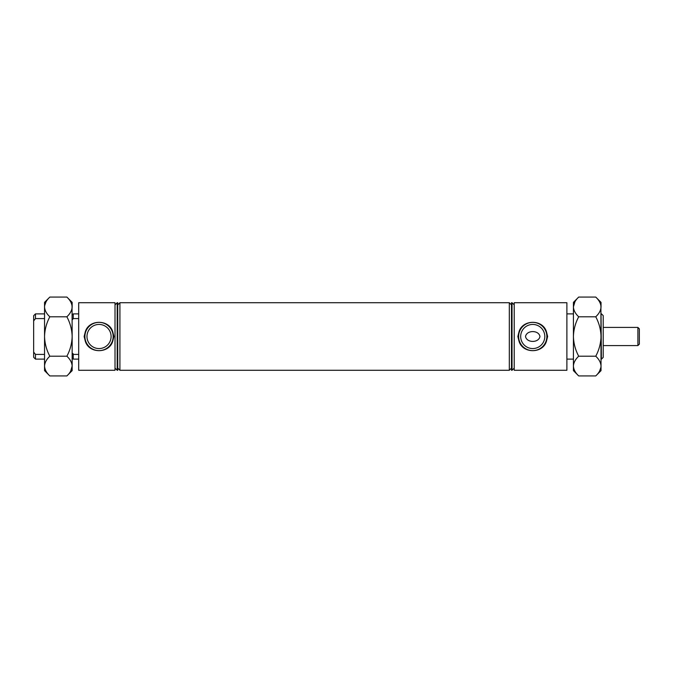 <?xml version="1.0" encoding="UTF-8"?>
<svg xmlns="http://www.w3.org/2000/svg" width="673" height="673" viewBox="0 0 673 673"><rect width="100%" height="100%" fill="white"/><g stroke="black" fill="none" stroke-linecap="round" stroke-linejoin="round"><path stroke-width="1.01" d="M72.154 353.014L73.239 354.41L73.239 359.113L78.691 359.113M78.691 354.41L73.239 354.41L72.97 353.493M72.154 314.981L73.239 313.887L73.239 318.59L72.154 319.986M111.095 336.5A12.064 12.064 0 0 0 99.032 324.436A12.064 12.064 0 0 0 86.977 336.5A12.064 12.064 0 0 0 99.032 348.564A12.064 12.064 0 0 0 111.095 336.5M85.143 332.445A14.47 14.47 0 0 0 85.143 340.555L84.142 336.5L85.143 332.445C88.23 318.994 109.8 318.952 112.921 332.445L113.922 336.5L112.921 340.555C109.834 354.006 88.264 354.048 85.143 340.555M112.921 340.555A14.47 14.47 0 0 0 112.921 332.445M113.157 336.5A14.125 14.125 0 0 0 99.032 322.375A14.125 14.125 0 0 0 84.907 336.5A14.125 14.125 0 0 0 99.032 350.625A14.125 14.125 0 0 0 113.157 336.5M544.802 336.5A12.064 12.064 0 0 0 532.738 324.436A12.064 12.064 0 0 0 520.683 336.5A12.064 12.064 0 0 0 532.738 348.564A12.064 12.064 0 0 0 544.802 336.5M525.52 336.5C526.715 329.947 538.77 329.947 539.965 336.5C538.762 343.053 526.715 343.053 525.52 336.5M518.849 340.555L517.848 336.5L518.849 332.445A14.47 14.47 0 0 0 518.849 340.555C521.97 354.048 543.54 354.006 546.627 340.555A14.47 14.47 0 0 0 546.627 332.445L547.629 336.5L546.627 340.555M518.849 332.445C521.937 318.994 543.506 318.952 546.627 332.445M546.863 336.5A14.125 14.125 0 0 0 532.738 322.375A14.125 14.125 0 0 0 518.614 336.5A14.125 14.125 0 0 0 532.738 350.625A14.125 14.125 0 0 0 546.863 336.5M601.393 313.795L603.21 315.612L603.21 357.388L601.393 359.205L601.031 313.795M117.195 336.5L117.195 370.285L117.741 370.285L117.741 302.715L117.195 302.715L117.195 336.5M78.691 336.5L78.691 370.285L115.016 370.285L115.016 302.715L78.691 302.715L78.691 336.5M119.92 336.5L119.92 370.285L509.31 370.285L509.31 302.715L119.92 302.715L119.92 336.5M512.035 370.285L511.488 370.285L511.488 302.715L512.035 302.715L512.035 370.285L514.214 368.106M514.214 336.5L514.214 370.285L566.885 370.285L566.885 302.715L514.214 302.715L514.214 336.5M35.467 354.41L35.467 359.113L33.65 357.296L33.65 352.055L35.467 354.41L44.544 354.41M33.65 320.945L33.65 315.704L35.467 313.887L35.467 318.59L33.65 320.945L33.65 352.055M44.544 318.59L35.467 318.59M78.691 318.59L73.239 318.59M578.704 316.79C575.407 313.719 573.64 310.43 573.421 306.93C573.623 303.464 575.381 300.183 578.704 297.071L595.748 297.071C599.046 300.141 600.812 303.43 601.031 306.93C600.829 310.396 599.063 313.677 595.748 316.79L578.704 316.79C575.398 322.956 573.64 329.534 573.421 336.5L573.421 302.354L578.704 297.071M578.704 356.21C575.398 350.044 573.632 343.474 573.421 336.5L573.421 366.07C573.623 362.604 575.381 359.323 578.704 356.21L595.748 356.21C599.046 359.281 600.812 362.57 601.031 366.07C600.829 369.536 599.063 372.817 595.748 375.929L578.704 375.929C575.407 372.859 573.64 369.57 573.421 366.07L573.531 367.433M595.748 316.79C599.054 322.956 600.812 329.534 601.031 336.5C600.812 343.474 599.054 350.044 595.748 356.21M599.559 371.134L600.922 367.433M574.893 301.866L573.421 306.93M595.748 375.929L601.031 370.646L600.922 305.567M601.031 306.93L601.031 302.354L595.748 297.071M578.704 375.929L573.421 370.646L573.421 366.07M70.682 371.134L72.154 366.07C71.952 369.536 70.194 372.817 66.871 375.929L49.827 375.929C46.53 372.859 44.763 369.57 44.544 366.07L44.654 367.433M46.016 301.866L44.654 305.567M66.871 297.071C70.169 300.141 71.935 303.43 72.154 306.93L72.154 302.354L66.871 297.071L49.827 297.071C46.513 300.183 44.746 303.464 44.544 306.93L44.544 302.354L49.827 297.071M72.154 306.93C71.952 310.396 70.194 313.677 66.871 316.79C70.177 322.956 71.944 329.526 72.154 336.5L72.045 305.567M49.827 316.79C46.53 313.719 44.763 310.43 44.544 306.93L44.544 336.5C44.763 329.526 46.521 322.956 49.827 316.79L66.871 316.79M49.827 356.21C46.521 350.044 44.763 343.466 44.544 336.5L44.544 366.07C44.746 362.604 46.513 359.323 49.827 356.21L66.871 356.21C70.169 359.281 71.935 362.57 72.154 366.07L72.154 336.5C71.935 343.466 70.177 350.044 66.871 356.21M66.871 375.929L72.154 370.646L72.154 366.07M49.827 375.929L44.544 370.646L44.544 366.07M637.895 327.423L639.35 328.87L639.35 344.13L637.895 345.577L637.895 327.423L603.21 327.423M72.154 358.019L73.239 359.113M115.016 368.106L117.195 370.285M117.741 368.106L119.92 370.285M511.488 368.106L509.31 370.285M566.885 359.113L573.421 359.113M35.467 313.887L44.544 313.887M35.467 359.113L44.544 359.113M73.239 313.887L78.691 313.887M566.885 313.887L573.421 313.887M514.214 304.894L512.035 302.715M511.488 304.894L509.31 302.715M117.741 304.894L119.92 302.715M115.016 304.894L117.195 302.715M637.895 345.577L603.21 345.577"/></g></svg>
